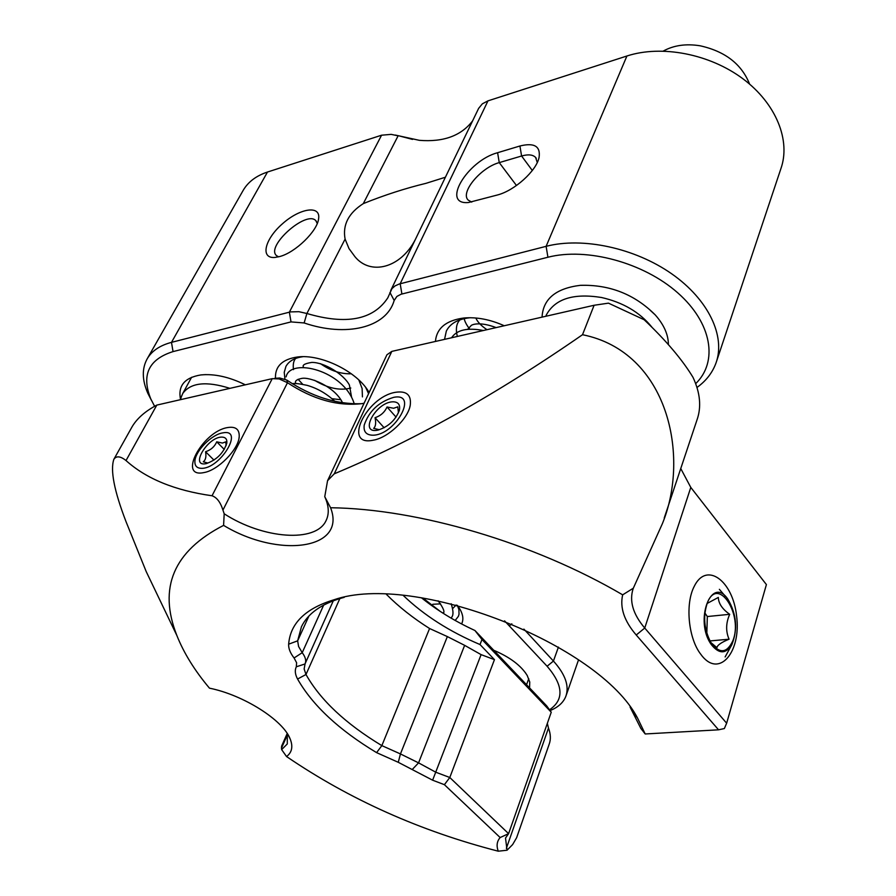 <?xml version="1.0" encoding="UTF-8"?>
<svg xmlns="http://www.w3.org/2000/svg" width="896" height="896" viewBox="0 0 896 896"><rect width="100%" height="100%" fill="white"/><g stroke="black" fill="none" stroke-linecap="round" stroke-linejoin="round"><path stroke-width="1.34" d="M154.616 406.28L150.797 398.955C141.198 375.11 148.613 359.33 173.04 351.602L291.01 321.91L304.136 322.952C345.677 337.198 386.322 328.07 394.184 300.462L396.894 296.43L401.061 294.235L547.926 257.242C586.746 247.195 643.586 262.584 677.723 292.824C712.074 322.997 718.301 361.827 695.699 383.634M504.56 620.85L547.109 666.243C563.405 685.25 564.211 699.765 549.517 709.8M668.394 344.579C668.36 334.69 663.981 324.8 655.234 314.899C634.648 294.325 609.672 284.469 580.283 285.331C555.8 288.389 543.054 298.984 542.046 317.128M529.57 687.904L529.749 682.035L527.229 675.517C521.136 665.605 509.981 657.194 493.763 650.283M245.314 384.798C229.13 376.88 214.301 373.598 200.827 374.942C184.565 377.642 177.8 385.806 180.533 399.437M504.235 325.752C490.19 319.469 476.694 316.882 463.77 318.013C446.062 320.421 436.61 328.227 435.434 341.443M369.13 392.526C357.739 371.874 320.947 353.629 297.214 357.034C282.195 359.341 274.949 366.43 275.475 378.314M461.597 623.941C463.635 619.875 463.176 615.104 460.219 609.638L457.318 605.293M173.04 351.602L171.494 342.362L290.427 311.909L298.838 311.685L306.891 313.499C346.293 325.091 373.251 319.883 387.778 297.886L391.966 288.613L395.069 285.891L399.235 284.01L546.112 246.333L547.926 257.242M304.136 322.952L306.891 313.499L345.094 239.086C342.462 224.93 348.533 213.102 363.306 203.605L398.104 135.834L391.194 134.366L381.573 135.206L267.49 172.032L171.494 342.362C160.037 345.397 151.995 350.795 147.336 358.557C141.814 368.379 141.982 379.96 147.829 393.299L151.424 400.31M550.066 710.573C558.174 707.314 563.45 702.52 565.891 696.181C569.419 685.966 565.275 674.251 553.437 661.058L547.109 666.243M523.891 629.115L553.437 661.058L558.432 647.091M696.998 387.453C706.07 380.923 712.387 372.803 715.96 363.104C725.76 336.336 708.613 299.645 671.698 273.818C634.85 247.979 582.736 236.813 546.112 246.333L626.92 56C661.629 44.666 709.699 53.906 742.997 78.837C776.35 103.757 790.966 140.784 780.797 168.952L716.643 361.088M470.344 317.722L469.347 317.811C457.778 319.178 450.117 323.59 446.342 331.05L444.55 339.36M368.581 393.691L365.758 387.554M302.87 356.709C294.526 357.874 288.882 361.11 285.936 366.408L284.245 372.31L284.917 378.997M455.19 620.458L458.416 616.291L459.032 614.208L458.898 609.582L457.386 605.382M345.094 239.086L348.992 248.573L354.995 256.76C370.586 275.811 400.557 268.05 415.195 239.792M279.63 256.558C295.378 252.605 317.576 230.944 318.629 218.59C320.757 204.803 299.634 208.23 282.229 223.989C264.544 239.467 260.042 258.91 275.072 257.432L279.63 256.558M267.49 172.032C256.357 175.739 248.304 181.754 243.331 190.098L242.827 190.994M401.901 294L400.187 283.741L487.984 100.856L626.92 56M497.605 152.712C467.242 160.675 440.608 205.296 468.541 202.507L497.627 194.936C514.606 190.523 536.222 171.046 539.045 157.618C540.747 146.294 534.374 142.419 519.926 146.003L497.605 152.712L499.251 162.613C480.85 167.44 459.883 192.618 468.227 200.11L471.733 202.104M487.984 100.856L482.35 103.824L478.643 108.36L390.678 290.595M363.306 203.605C384.418 195.093 405.339 188.328 426.07 183.31L445.402 177.229M317.251 223.485L315.818 220.651C306.421 209.888 265.261 246.557 276.562 255.662L278.589 256.838M516.477 185.506L499.251 162.613L521.595 156.005C528.203 154.134 532.874 154.616 535.618 157.45L537.264 162.512M472.573 120.938C461.138 135.811 443.386 142.274 419.317 140.325L395.371 135.072M399.907 136.102L412.541 139.406M498.277 851.2C496.261 845.858 496.888 841.31 500.147 837.547L444.405 784.683L432.622 780.192L398.272 762.306L376.589 752.629C338.979 729.982 312.648 705.454 297.573 679.045C295.064 674.352 294.638 670.264 296.318 666.781L296.621 662.771L294.078 657.978C290.203 652.982 288.4 648.379 288.646 644.179C290.315 623.291 305.424 608.496 333.962 599.782C414.299 571.794 599.234 643.899 637.594 718.155L645.198 733.97L718.558 729.814L636.227 635.006C624.243 621.04 619.73 607.645 622.664 594.832C533.87 542.73 418.242 508.794 330.579 507.741C346.987 549.696 278.454 558.634 223.597 525.381C173.578 551.085 158.01 587.821 176.893 635.578C183.837 653.061 194.69 670.589 209.462 688.162C243.645 695.038 283.147 720.194 290.158 738.942C293.205 746.558 291.995 752.427 286.541 756.538C349.664 799.546 420.235 831.096 498.277 851.2L507.046 850.226L505.512 838.062L508.592 833.661L449.792 777.504L444.405 784.683M500.147 837.547L508.592 833.661L551.253 712.219L481.97 639.498L480.021 644.549C449.445 631.568 423.875 615.227 403.312 595.504M286.541 756.538L281.646 749.616L281.467 748.194L287.56 734.44M281.613 746.11L281.467 748.194M547.333 723.386L548.486 728.078C550.715 734.048 550.95 739.413 549.192 744.173L516.645 837.682L512.613 844.592L507.046 850.226M281.646 749.616L287.291 743.949L287.28 733.6M223.597 525.381L224.19 513.789L222.936 510.093L287.493 382.715C312.872 399.437 337.658 406.414 361.838 403.648L364.078 403.245M361.278 403.726C336.28 404.421 311.472 396.536 286.843 380.094L287.493 382.715L279.149 378.93L272.227 378.661L156.811 405.093C145.365 411.13 137.155 418.298 132.194 426.597L113.859 459.312C116.357 455.683 120.411 456.109 126.022 460.555C146.238 478.766 174.91 490.504 212.038 495.768C216.821 497.437 220.461 502.208 222.936 510.093M113.859 459.312C110.163 470.098 114.173 490.773 125.899 521.338L146.227 571.626L167.63 616.258M224.19 513.789C262.954 538.978 316.086 543.133 326.122 520.486C329.358 513.8 328.899 505.859 324.755 496.675L330.579 507.741M622.664 594.832L633.315 588.213L662.334 523.779C690.211 456.355 668.214 351.926 582.512 334.712C496.72 394.184 413.974 440.552 334.264 473.816L327.555 480.704L324.755 496.675M633.315 588.213L633.192 588.526C629.104 600.958 632.957 614.13 644.739 628.04L636.227 635.006M718.558 729.814L724.349 728.549L726.645 723.218L644.739 628.04L690.794 487.413L766.405 584.584L726.645 723.218M645.198 733.97L640.886 728.482L630.078 707.067M344.198 597.363L341.622 598.058C321.205 604.038 307.81 613.603 301.448 626.73L297.64 640.842L288.646 644.179M323.669 605.102L302.21 652.691L298.592 646.509L297.64 640.842L308.918 616.034M294.078 657.978L302.21 652.691C305.491 657.037 306.443 660.744 305.066 663.824L304.147 668.965L305.984 674.498C320.342 700.022 345.632 723.733 381.853 745.629L376.589 752.629M398.272 762.306L400.445 753.928L381.853 745.629L429.576 628.51L447.35 636.586L400.445 753.928L418.566 762.866L464.632 645.344L447.35 636.586M464.632 645.344L481.096 654.629L494.458 659.646L449.792 777.504L435.859 772.251L418.566 762.866L412.451 769.283M494.458 659.646L480.021 644.549M227.338 427.605C235.659 426.194 239.613 429.296 239.198 436.912C238.358 449.68 217.829 470.467 203.851 472.584C177.352 478.363 202.194 431.794 227.338 427.605M582.512 334.712L594.104 305.267L391.821 351.389L386.926 354.771L327.555 480.704M395.259 392.336C406.594 390.578 411.578 394.934 410.222 405.406C407.915 419.082 387.99 437.842 373.195 440.216C342.418 446.835 365.926 397.309 395.259 392.336M664.227 518.045L696.976 419.966C701.568 407.042 700.235 392.829 693 377.328C682.27 359.632 665.997 340.424 644.157 319.738L608.474 303.15L594.104 305.267M680.758 468.552L690.794 487.413M702.274 656.242C720.003 677.802 741.306 651.358 736.602 616C732.883 580.518 706.283 561.008 694.12 586.6C685.362 603.434 688.106 636.384 699.731 652.859L702.274 656.242M386.49 594.429C398.664 606.704 413.022 618.061 429.576 628.51M481.97 639.498L474.947 630.515L546.717 705.914L551.253 712.219M286.843 380.094L279.709 377.989L274.512 378.381M474.947 630.515C454.922 621.264 437.08 610.355 421.434 597.778M181.35 396.827L182.739 393.49C190.579 382.648 206.282 380.923 229.835 388.326M545.821 316.266L546.37 314.899C555.083 298.827 573.44 293.026 601.474 297.494C622.955 302.389 639.699 312.211 651.717 326.939M749.616 84.134C741.63 64.109 725.122 51.33 700.09 45.786C686 43.534 673.736 45.293 663.286 51.061M372.366 435.198C366.05 434.885 363.339 431.48 364.246 424.995C368.984 411.107 378.806 401.89 393.702 397.342C419.205 392.19 394.957 435.893 372.366 435.198M393.232 401.811C398.283 401.979 400.344 404.723 399.403 410.043C395.786 419.899 388.674 426.586 378.067 430.091C358.109 434.616 376.085 401.542 393.232 401.811M398.44 412.91L397.802 406.84L393.602 408.262L387.038 406.997C384.63 412.283 380.632 415.845 375.043 417.693C376.163 422.934 375.704 426.496 373.666 428.355L378.762 429.587M396.066 417.11L387.038 406.997M375.043 417.693L384.138 427.762M201.096 468.328C196.672 468.082 194.611 465.64 194.914 461.026C195.418 450.867 211.837 434.336 222.813 432.88C244.821 428.322 219.979 469.381 201.096 468.328M222.051 437.102C225.59 437.237 227.181 439.186 226.811 442.96C223.709 452.861 216.899 459.749 206.371 463.602C189.246 467.499 207.771 436.52 222.051 437.102M226.117 445.67L225.758 441.862L222.443 443.061L216.731 441.818C214.614 446.678 210.896 449.982 205.576 451.73C206.416 456.624 205.666 459.984 203.302 461.798L207.637 462.974M224.28 449.434L216.731 441.818M205.576 451.73L213.976 460.118M711.39 644.672C693.93 620.906 711.435 574.594 727.922 599.267C736.613 614.208 737.912 629.373 731.808 644.75C725.794 654.147 718.984 654.125 711.39 644.672M732.805 640.909C726.936 653.162 719.757 653.946 711.267 643.261C703.875 629.53 702.71 615.675 707.762 601.72C718.85 576.262 743.434 615.563 732.805 640.909M710.741 642.432L716.934 647.651C717.338 645.154 721.381 642.342 729.064 639.206C725.648 631.288 725.861 622.989 729.702 614.309C722.31 609.112 718.514 603.478 718.323 597.43L707.325 603.355M729.702 614.309L707.325 616.538L704.861 612.942M706.832 633.427L707.325 616.538M729.064 639.206L709.89 640.942M389.939 292.432L394.184 300.462M381.573 135.206L289.374 312.144L291.01 321.91M509.432 625.778L511.818 623.818M519.926 146.003L521.595 156.005L532.314 170.486M296.318 666.781L304.987 663.981M339.842 598.573L305.984 674.498L297.573 679.045M481.096 654.629L432.622 780.192M548.486 728.078L506.374 848.31M126.022 460.555L156.811 405.093M212.038 495.768L272.227 378.661M391.821 351.389L334.264 473.816M150.797 398.955L147.829 393.299M586.365 285.298L580.283 285.331M650.586 310.632L655.234 314.899M525.168 672.37L527.229 675.517M205.587 374.606L200.827 374.942M469.347 317.811L463.77 318.013M302.422 356.72L297.214 357.034M365.926 387.834L369.118 392.56M458.136 606.39L460.219 609.638M387.778 297.886L388.326 296.744M243.331 190.098L147.336 358.557M578.536 659.859L566.149 695.453M318.405 219.834L318.629 218.59M538.686 158.928L539.045 157.618M316.378 221.312L315.818 220.651M536.256 158.323L535.618 157.45M288.142 734.989L290.158 738.942M176.893 635.578L146.227 571.626M341.622 598.058L333.962 599.782M632.979 711.659L637.594 718.155M326.122 520.486L326.514 519.658M281.613 746.122L287.213 733.488M238.952 438.458L239.198 436.912M409.808 407.098L410.222 405.406M333.312 600.768L305.066 663.824M191.61 377.261L182.739 393.49M180.488 399.571L181.63 395.909M528.752 678.653L526.546 684.723M440.373 611.498L422.845 598.002M451.282 618.229L451.875 616.93C453.555 614.858 453.32 610.467 451.17 603.736M440.608 603.859L432.79 604.274M438.099 600.802C443.318 607.835 445.021 612.024 443.24 613.346M456.142 604.99L452.637 608.608M443.419 612.685L442.501 612.875M483.358 330.512C467.488 327.454 456.882 329.862 451.55 337.77M486.976 329.694C481.23 325.842 477.512 321.944 475.832 318.002M467.656 329.325L471.386 325.338C472.427 324.61 479.595 321.395 496.126 327.6M469.739 329.146C466.659 325.17 464.811 321.664 464.195 318.629M457.318 336.448C455.493 329 456.389 323.456 459.995 319.816M399.134 411.029L399.403 410.043M292.432 383.779C293.888 383.062 298.771 383.589 307.082 385.336C317.408 388.315 326.659 393.646 334.858 401.33M354.245 403.827C344.086 370.306 290.192 357.224 286.104 376.846M362.443 396.894L362.107 388.506L358.837 379.971M351.355 373.778C340.894 374.136 330.613 370.765 320.499 363.675M350.795 388.035C339.864 390.869 327.79 388.293 314.586 380.318M303.867 367.606C301.672 365.322 304.315 363.586 311.786 362.421C324.195 362.208 343.773 374.259 349.395 385.022L351.49 396.682M296.005 383.645C294.381 381.326 296.229 379.59 301.56 378.448C309.49 376.51 334.947 386.557 342.518 402.752M340.816 399.728L331.979 398.698M302.747 384.339L298.11 379.288M293.474 369.622C292.824 364.504 293.552 360.786 295.646 358.456M226.643 443.867L226.811 442.96M725.502 596.456L719.376 589.322M731.808 644.75L725.122 656.947"/></g></svg>
